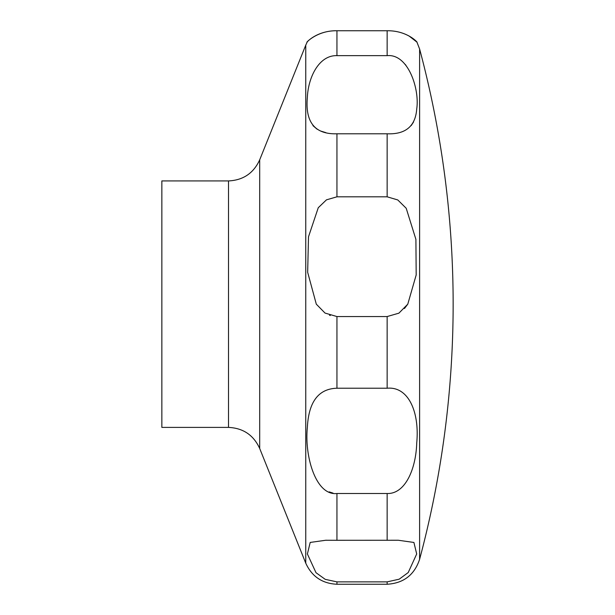 <?xml version="1.0" encoding="UTF-8"?>
<svg xmlns="http://www.w3.org/2000/svg" width="615" height="615" viewBox="0 0 615 615"><rect width="100%" height="100%" fill="white"/><g stroke="black" fill="none" stroke-linecap="round" stroke-linejoin="round"><path stroke-width="0.92" d="M161.853 180.925L161.853 427.402L228.503 427.402L228.503 180.925L161.853 180.925M316.302 304.164L307.661 272.284L308.499 236.813L318.263 207.724L326.473 199.837L336.943 196.815L387.143 196.815L397.774 199.944L406.207 208.277L415.901 239.35L416.186 274.951L407.776 304.164L398.897 313.166L387.143 316.548L336.943 316.548L325.035 313.073L316.302 304.164M336.943 133.793C315.041 134.454 305.171 122.423 307.346 97.677C308.092 77.552 318.924 55.066 336.943 55.642L387.143 55.642C408.252 53.59 419.699 89.129 416.739 108.847C415.502 126.198 405.639 134.516 387.143 133.793L336.943 133.793L336.943 196.815M387.143 55.642L387.143 30.75C407.799 30.481 418.323 43.273 416.916 42.104C417.116 41.789 406.569 30.504 387.143 30.75L336.943 30.75C316.81 30.296 304.886 43.811 307.177 42.097C307.046 41.689 317.609 30.512 336.943 30.75L336.943 55.642M312.943 125.637L317.148 129.242M320.792 131.08L325.842 132.632M411.197 125.568L413.58 121.954M405.954 65.305L405.17 64.391M408.906 35.885L416.932 42.127L419.607 49L419.607 559.327A987.436 987.436 0 0 0 419.607 49M336.943 388.226L387.143 388.226C408.414 386.228 419.653 411.95 416.732 442.938C415.955 469.26 405.124 494.137 387.143 493.514L336.943 493.514C315.664 495.921 304.433 455.792 307.346 427.648C308.607 401.902 318.478 388.757 336.943 388.226L336.943 316.548M336.943 540.293L398.336 540.254L413.91 542.453L416.693 553.969L408.222 572.542L399.181 579.192L387.143 581.875L336.943 581.875L325.227 579.345L316.002 572.703L307.392 553.977L310.198 542.438L325.75 540.254L336.943 540.293L336.943 493.514M329.179 491.877L333.023 493.107M329.525 315.257L330.27 315.51M404.462 308.515L407.776 304.164M228.503 180.925C243.186 180.241 253.58 173.207 259.691 159.839L259.691 448.481C253.58 435.113 243.186 428.086 228.503 427.402M259.691 159.839L305.755 45.156L305.755 563.163C311.867 576.539 322.26 583.566 336.943 584.25L336.943 581.875M387.143 133.793L387.143 196.815M387.143 316.548L387.143 388.226M387.143 493.514L387.143 540.293M387.143 581.875L387.143 584.25L336.943 584.25M305.755 45.156L307.146 42.127M419.607 559.327C414.402 574.94 403.578 583.251 387.143 584.25M259.691 448.481L305.755 563.163"/></g></svg>
